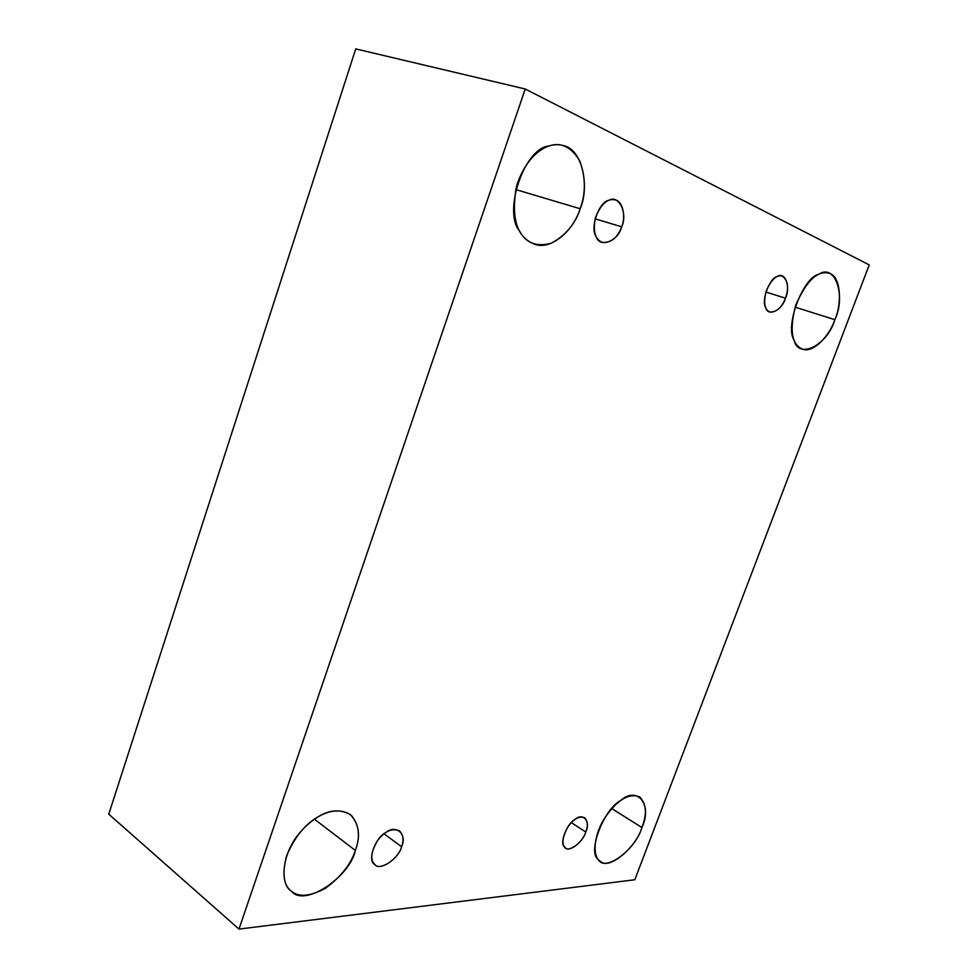<?xml version="1.0" encoding="UTF-8"?>
<svg xmlns="http://www.w3.org/2000/svg" width="978" height="978" viewBox="0 0 978 978"><rect width="100%" height="100%" fill="white"/><g stroke="black" fill="none" stroke-linecap="round" stroke-linejoin="round"><path stroke-width="1.47" d="M585.773 832.021C588.181 825.799 587.778 821.031 584.551 817.73C579.172 815.689 573.548 818.855 567.68 827.229C562.154 837.853 561.445 844.747 565.541 847.914C569.771 852.571 583.316 841.263 585.773 832.021L571.323 822.596L585.773 832.021C583.047 842.425 567.778 853.452 564.648 847.131C559.135 844.014 566.69 823.684 574.966 819.43C583.194 812.143 590.92 821.422 585.773 832.021M611.8 808.574L641.898 827.535C647.191 814.014 646.434 803.794 639.612 796.887C628.732 792.901 617.155 799.857 604.881 817.779C592.387 837.29 592.986 857.999 600.333 861.239C609.049 870.701 636.592 846.74 641.898 827.535L611.8 808.574M795.065 307.141L834.845 319.672C842.241 303.461 840.982 275.27 828.598 273.143C817.241 270.429 806.263 281.151 795.664 305.307C789.319 329.965 791.581 344.562 802.425 349.085C813.134 353.73 829.809 335.356 834.845 319.672L795.065 307.141M785.493 298.18C789.112 287.471 787.975 280.087 782.082 276.004C776.459 274.647 771.177 279.684 766.202 291.114C763.28 302.813 764.527 309.794 769.955 312.031C776.605 312.226 781.789 307.605 785.493 298.18L765.908 292.067L785.493 298.18C782.18 310.368 767.816 317.263 765.64 307.508C761.104 300.772 769.552 278.021 777.18 276.517C785.041 271.077 790.957 286.921 785.493 298.18M621.678 226.823C625.773 217.678 623.377 201.37 615.174 199.915C607.607 198.106 601.054 203.937 595.492 217.409C592.705 231.175 595.003 239.512 602.399 242.422C611.152 242.935 617.583 237.727 621.678 226.823L595.113 218.827L621.678 226.823C618.255 241.163 599.82 248.485 596.164 236.664C589.6 228.29 599.013 201.517 609.001 200.27C618.988 194.304 628.01 213.742 621.678 226.823M515.699 189.549L580.137 208.73C589.722 187.519 582.949 148.644 562.631 145.416C547.277 141.174 526.421 154.952 516.555 186.162C510.846 217.96 516.787 237.275 534.355 244.109C551.751 251.04 574.575 228.705 580.137 208.73L515.699 189.549M314.415 819.173L355.369 850.444C360.833 835.897 359.134 823.928 350.283 814.515C335.197 805.53 315.601 814.283 299.781 832.743C281.517 853.794 279.867 884.124 291.053 890.885C298.351 897.523 309.855 896.618 325.564 888.207C340.845 876.948 350.772 864.356 355.369 850.444L314.415 819.173M401.567 846.74C404.012 840.236 403.352 834.98 399.562 830.97C392.533 827.865 385.381 830.799 378.119 839.772C370.882 851.593 369.831 859.882 374.953 864.638C380.1 871.361 398.951 858.342 401.567 846.74L384.024 833.794L401.567 846.74C398.877 858.696 379.452 871.594 374.66 864.393C366.97 860.921 375.21 837.449 385.931 832.449C396.298 823.977 407.471 834.54 401.567 846.74M108.766 814.161L238.987 929.1L525.235 88.998L355.735 48.9L108.766 814.161L355.735 48.9L525.235 88.998L238.987 929.1L108.766 814.161M869.234 264.904L634.795 879.76L238.987 929.1L634.795 879.76L869.234 264.904L525.235 88.998L869.234 264.904M355.369 850.444C349.659 877.376 304.146 907.45 291.664 891.386C283.596 885.701 281.896 873.88 286.578 855.933C294.305 837.694 304.513 824.833 317.202 817.351C329.757 809.417 341.151 808.782 351.42 815.456C359.171 825.065 360.479 836.716 355.369 850.444M580.137 208.73C574.954 224.451 565.174 236.004 550.822 243.388C536.213 247.055 525.773 242.911 519.514 230.955C502.802 211.492 524.452 148.081 548.805 146.028C560.761 141.847 571.042 146.724 579.648 160.685C585.749 177.214 585.908 193.228 580.137 208.73M834.845 319.672C827.743 344.941 798.403 360.222 794.038 340.026C784.711 326.236 802.962 277.446 818.782 274.292C835.188 262.874 846.276 296.31 834.845 319.672M641.898 827.535C636.018 849.246 604.771 872.718 598.402 859.528C587.057 853.122 603.414 809.429 620.614 800.542C637.815 785.261 652.717 805.42 641.898 827.535"/></g></svg>
